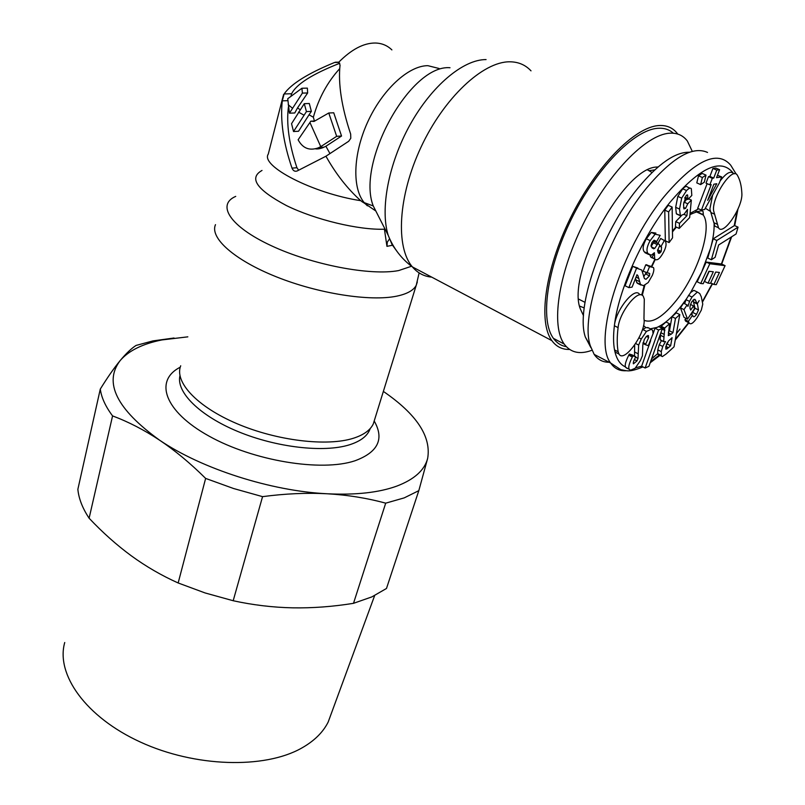 <?xml version="1.0" encoding="UTF-8"?>
<svg xmlns="http://www.w3.org/2000/svg" width="805" height="805" viewBox="0 0 805 805"><rect width="100%" height="100%" fill="white"/><g stroke="black" fill="none" stroke-linecap="round" stroke-linejoin="round"><path stroke-width="1.21" d="M673.352 133.217C669.247 129.504 664.095 127.864 657.896 128.297C634.038 129.665 596.052 168.668 571.369 219.081C546.565 269.444 539.954 320.289 553.438 338.382C556.819 343.041 561.125 345.808 566.368 346.693M591.917 350.276L589.24 351.181C578.443 354.391 570.091 352.016 564.204 344.057C550.982 326.055 557.925 275.159 582.911 224.595C607.785 174.001 645.751 134.737 669.398 133.228C677.025 132.684 683.002 135.28 687.339 140.996L692.3 151.36M658.098 166.927L656.971 167.038C623.422 167.098 566.126 273.901 580.304 308.858L583.504 315.711M174.041 338.009L152.99 340.897L136.085 345.425C131.366 348.444 126.073 353.486 120.187 360.56C128.709 350.668 142.616 343.805 161.886 339.941L187.837 336.842M327.162 493.767C355.709 495.166 378.934 492.61 396.835 486.089C414.303 479.428 424.577 470.19 427.656 458.387L418.811 490.658L386.481 588.475L371.86 596.897L353.506 603.327L385.696 503.165C367.04 498.084 347.529 494.954 327.162 493.767C306.765 492.68 285.232 493.636 262.561 496.645L233.561 488.514L205.637 478.412C190.403 463.288 175.067 450.559 159.652 440.224C144.216 429.981 128.518 421.88 112.569 415.903C105.505 406.475 101.41 397.529 100.293 389.067C107.649 377.213 114.28 367.714 120.187 360.56C103.432 382.536 116.594 409.091 159.652 440.224C201.763 468.852 271.033 491.05 327.162 493.767M385.696 503.165L404.201 497.893L418.811 490.658M353.506 603.327C332.817 606.668 312.541 608.178 292.698 607.835C272.875 607.423 253.042 605.058 233.188 600.731L262.561 496.645M331.791 712.204L328.178 722.045C322.976 732.449 313.99 741.214 301.221 748.328C264.221 769.037 195.162 767.235 140.513 742.119C85.733 717.114 55.636 674.369 64.732 642.511M233.188 600.731L205.114 592.953L178.157 582.971C161.564 575.535 145.936 566.479 131.285 555.792C116.634 545.025 102.577 532.497 89.114 518.219L112.569 415.903M100.293 389.067L77.864 489.299C78.729 498.537 82.472 508.166 89.114 518.219M178.157 582.971L205.637 478.412M383.361 391.411C416.628 414.223 431.389 436.552 427.656 458.387M712.636 195.062L709.869 208.998L714.85 226.114L717.678 227.402M713.582 210.669L718.503 227.785C723.262 236.398 743.156 206.825 741.848 193.14C741.486 185.764 740.006 179.847 737.44 175.399L737.279 175.138C732.439 166.082 711.791 196.973 713.582 210.669M609.123 362.24C602.834 362.32 597.843 359.694 594.16 354.381L590.307 345.768C579.882 315.852 607.292 235.714 646.314 188.35C672.175 157.609 692.582 145.635 707.535 152.447M689.472 152.236C675.254 151.873 658.088 163.818 637.973 188.078C601.063 232.736 575.334 308.406 585.346 337.064L590.9 347.669M658.269 252.84L659.496 250.637M644.211 304.179L644.292 299.158L643.336 296.401C638.949 287.808 619.538 311.686 618.089 327.635C616.922 337.144 616.942 345.194 618.16 351.785L619.005 354.059C624.227 363.78 646.737 331.791 643.96 318.7L644.211 304.179M667.838 347.347L665.926 349.229M640.156 294.831L639.633 294.57C635.195 285.966 615.795 309.794 614.386 325.743C613.239 335.252 613.289 343.302 614.527 349.893L615.382 352.167L618.351 353.717M738.064 227.161L734.492 225.541L713.2 238.813L707.766 258.073L711.348 259.743L715.112 257.338L718.634 244.992L736.082 233.973L738.064 227.161L716.822 240.474L711.348 259.743M725.094 265.66L721.582 264.01L706.247 262.078L697.17 281.79L700.722 283.491L703.188 283.722L708.933 271.265L713.311 271.768L708.048 283.139L710.463 283.37L715.715 272.04L719.449 272.462L713.884 284.447L716.259 284.668L725.094 265.66L709.819 263.758L700.722 283.491M709.215 271.305L704.526 281.458L708.048 283.139M695.832 291.299L693.84 290.343L690.61 292.527L686.293 299.098L684.642 303.716M679.823 314.584L675.486 318.448L672.98 332.596L671.159 334.236L668.291 335.655L669.529 323.751L664.709 328.048L663.632 341.531L665.524 341.602L662.746 346.482L661.277 351.634L661.428 356.112L662.394 356.575L666.319 353.848L674.027 346.844L679.823 314.584L676.291 312.843L671.954 316.687L669.478 330.845L668.502 331.71M669.529 323.751L665.997 321.99L661.167 326.267L661.358 327.907M660.754 333.018L660.12 339.75L660.794 340.243M661.509 340.596L659.255 344.711L657.796 349.853L657.665 353.556L658.872 354.804M641.635 366.215L645.127 368.026L648.931 366.315L662.394 328.42L658.842 326.639L655.029 328.219L653.026 333.894M687.098 304.924L683.566 303.193L680.436 307.862L684.029 317.381L687.52 319.102L694.494 308.687L693.497 305.9L690.72 310.056L690.479 309.392C689.452 307.902 689.966 305.246 691.998 301.412L694.896 299.329L697.422 304.049L698.488 309.955L696.546 314.322C694.826 316.727 693.658 317.371 693.035 316.274L692.572 315.137L688.376 321.396L689.03 322.825C690.589 325.109 693.367 323.258 697.382 317.25L701.316 310.126L702.765 304.109L701.306 296.874L699.776 293.563L697.371 292.044L692.008 297.045L689.553 301.392L687.943 306.383L687.098 304.924L683.968 309.593L687.52 319.102M693.045 300.074L695.007 308.255L691.445 314.584M685.84 318.277L685.075 320.159L687.45 322.04M650.682 340.565L641.645 366.174M647.834 337.124L648.407 335.665M667.456 342.377L666.298 344.761M635.759 356.756L632.911 355.901L632.348 357.018C629.118 363.417 628.081 367.513 629.238 369.314L630.536 370.22L635.125 368.288L640.337 360.67L642.43 355.74L642.823 344.943L644.332 339.448L646.445 336.319L648.146 335.524L648.649 337.537L645.429 344.721L648.196 345.627L648.77 344.5L653.066 333.693L652.664 330.342L651.295 329.315L646.455 331.398L641.263 339.006L638.657 345.053L638.003 358.406L636.986 360.912L633.414 363.85C632.941 363.115 633.626 360.942 635.467 357.329L635.759 356.756L632.197 354.914L629.339 354.049L628.775 355.166C625.847 360.962 624.73 364.876 625.425 366.889L626.994 368.368M634.672 345.063L634.531 356.132M648.428 327.866L645.771 327.534L642.209 330.271M664.517 240.242L661.006 246.471L661.569 247.105L661.197 251.442C659.828 253.364 658.832 253.806 658.218 252.79L657.514 250.456L659.899 245.203L658.077 243.412L654.686 248.433L652.302 248.192L651.024 245.606L652.03 242.466L653.962 240.313L656.639 241.631L660.181 235.332L655.119 234.195L650.168 240.615C646.888 246.481 646.153 250.788 647.975 253.555L651.275 255.255L654.395 252.72L654.696 258.989C656.88 261.041 659.677 259.049 663.089 253.012C666.158 247.558 666.842 243.553 665.151 241.007L660.724 238.461L657.967 243.352M653.69 248.866L653.851 248.041M658.077 243.412L654.264 241.611L651.124 246.4M655.914 233.108L651.275 232.393L646.324 238.803C643.044 244.66 642.32 248.966 644.161 251.724L646.747 253.535M649.967 255.255L650.913 257.187L653.117 257.952M651.315 266.465L645.751 264.825L643.185 271.285L649.736 273.579L649.494 275.853L646.023 279.295L644.453 278.631L641.766 270.027L636.564 268.166L628.866 287.627L632.086 287.123L636.986 274.736L637.912 275.652L640.498 284.457L643.467 285.705L648.206 282.545L652.362 275.3C653.922 271.406 654.264 268.8 653.388 267.471L649.524 266.646L646.948 273.116M646.103 272.704L643.718 276.89M637.892 268.075L632.75 266.314L625.083 285.765L628.866 287.627M635.477 278.55L636.745 282.625L638.586 283.903M618.089 327.635L614.386 325.743C618.3 290.565 642.189 236.811 669.83 202.518C700.078 167.017 721.32 157.357 733.546 173.528C730.688 170.489 726.211 172.984 720.103 181.014M672.145 207.066L668.271 205.305L664.769 210.105L665.343 240.796L669.116 242.577L672.537 237.847L672.145 207.066L668.633 211.886L669.116 242.577M707.132 183.651L697.683 208.384L701.447 210.085L704.617 209.501L719.328 183.007L721.683 176.909L716.551 177.674L719.61 169.704L716.772 170.107L713.703 178.096L712.324 178.308L709.819 184.838L711.207 184.627L701.447 210.085M719.61 169.704L715.796 168.054L712.938 168.446L709.889 176.426L708.501 176.627L706.015 183.158L709.819 184.838M721.683 176.909L717.456 175.319M706.015 175.128L702.171 173.437L698.509 175.802L696.798 182.896L700.642 184.597L704.294 182.212L706.015 175.128L702.363 177.503L700.642 184.597M686.836 199.077L683.656 203.051M681.111 216.052L675.727 221.617L675.425 226.678L679.209 228.429L689.664 217.571L691.344 200.093L687.762 203.786L685.578 208.354L683.898 208.908L683.556 204.329L686.192 195.434L687.631 195.062L687.852 199.529L691.817 195.444L691.334 188.752C690.509 187.555 688.929 188.149 686.585 190.544L681.684 198.131L679.521 209.059L680.396 215.74L684.19 214.16L687.5 209.421L686.927 215.69L679.521 223.357L679.209 228.429M690.016 188.169L687.47 187.032C686.645 185.834 685.055 186.428 682.71 188.813L677.82 196.39L675.677 207.308L676.341 213.717L677.609 214.291M706.247 262.078L709.819 263.758M660.875 251.965L659.315 251.23L659.617 250.687M655.029 328.219L658.591 330.01L645.127 368.026M662.394 328.42L658.591 330.01M668.492 347.68L665.896 349.199L665.765 346.814L668.492 341.018L672.084 337.667L670.656 345.727L668.492 347.68L665.866 346.341M707.676 200.375L713.884 184.204L716.762 183.751L707.676 200.375M713.2 238.813L716.822 240.474M710.674 282.917L713.884 284.447M690.479 304.431L693.497 305.9M680.436 307.862L683.968 309.593M684.904 319.676L688.376 321.396M690.771 314.252L692.572 315.137M671.954 316.687L675.486 318.448M661.036 327.061L664.578 328.843M661.167 326.267L664.709 328.048M669.478 330.845L672.98 332.596M667.184 343.966L670.656 345.727M642.923 343.443L645.429 344.721M629.339 354.049L632.911 355.901M708.501 176.627L712.324 178.308M709.889 176.426L713.703 178.096M712.938 168.446L716.772 170.107M698.509 175.802L702.363 177.503M684.663 198.09L687.852 199.529M683.928 202.055L687.762 203.786M688.527 198.835L691.344 200.093M675.727 221.617L679.521 223.357M683.998 214.351L686.927 215.69M664.769 210.105L668.633 211.886M659.557 245.787L661.006 246.471M653.902 240.343L656.639 241.631M659.496 245.907L661.287 246.753M632.75 266.314L636.564 268.166M645.751 264.825L649.524 266.646M677.75 134.053L677.408 133.6C672.9 127.754 666.731 125.067 658.893 125.55C634.501 126.868 595.569 166.776 570.262 218.427C544.824 270.047 538.072 322.121 551.868 340.636C556.325 346.714 562.262 349.662 569.668 349.461M325.945 156.22L297.196 170.952C294.902 171.787 293.171 170.851 292.014 168.144C283.39 143.049 280.14 120.609 282.273 100.846L284.115 93.954C291.138 83.901 307.973 73.406 334.639 62.448L338.724 62.237L340.052 64.994C338.04 83.851 341.582 106.904 350.678 134.143L350.789 138.289L348.686 141.278L325.945 156.22C335.826 173.89 347.418 188.712 360.731 200.687L375.834 211.011M291.068 95.855L291.621 93.752C296.321 84.203 312.37 74.04 339.791 63.253M180.712 365.782C174.152 381.973 196.973 406.716 237.062 423.722C277.041 440.788 327.152 446.705 353.496 438.222C363.749 434.911 370.35 430.142 373.289 423.923L374.657 419.496M392.448 245.253L386.953 246.35L384.418 229.204C358.738 230.17 315.389 219.795 286.459 205.587C256.694 189.718 248.544 178.006 262.007 170.449M386.953 246.35L387.306 242.134L389.459 238.944M310.79 121.193L314 121.454L328.772 112.992L336.671 136.327L320.762 146.641L309.935 122.501L310.79 121.193L314.795 120.992M338.724 62.237C351.453 49.417 363.608 43.007 375.19 43.017C381.761 43.158 387.326 45.452 391.884 49.9M320.762 146.641L318.186 147.899C309.382 150.978 302.7 148.281 298.122 139.798L309.935 122.501M302.378 93.108L301.925 88.248L287.737 98.733L289.438 113.193L302.378 93.108L307.651 92.967L297.558 107.85L300.084 109.691M293.533 131.537L291.551 123.678L304.27 103.674L306.433 111.593L293.533 131.537L298.554 131.245L309.029 114.803L313.346 117.208L314.423 121.012M315.419 148.824C317.442 149.197 320.048 148.774 323.238 147.546L325.894 146.258L329.849 153.373M336.671 136.327L341.541 136.025L325.894 146.258M328.772 112.992L333.733 112.781L341.541 136.025M289.438 113.193L294.781 112.972L297.558 107.85M288.462 106.743C286.198 123.648 289.015 143.964 296.924 167.722L298.615 170.167M313.366 117.208C318.619 98.341 327.394 82.15 339.7 68.656M301.925 88.248L307.369 88.127L307.651 92.967M304.27 103.674L309.301 103.493L311.374 111.382L309.029 114.803M306.433 111.593L311.374 111.382M647.713 169.996L652.05 172.471M584.199 307.902L579.62 306.111M179.948 375.704C175.963 392.015 199.388 415.601 237.918 431.52C276.367 447.479 323.62 452.853 349.209 444.883L349.944 444.652C360.046 441.341 366.547 436.602 369.455 430.413L370.199 428.552M180.229 367.211C153.966 380.524 164.19 411.345 208.968 436.079C253.424 460.953 321.396 472.032 354.935 460.792C378.078 452.259 384.498 438.997 374.194 420.995M710.896 212.52L714.599 214.19M680.024 329.094L676.391 333.703M657.765 353.606L651.597 358.799M626.33 370.723C619.679 371.175 614.477 368.62 610.713 363.075C592.571 341.411 620.232 250.083 664.236 196.48C695.258 160.084 717.416 149.65 730.709 165.186L736.253 174.182M696.889 211.232L703.178 214.965C712.777 227.463 697.995 273.277 676.572 300.114C663.179 316.858 652.352 323.59 644.091 320.299M651.909 257.831L654.143 253.525M675.888 226.889L672.447 231.126M654.918 259.19L651.456 266.475M644.231 285.523L641.706 295.053M643.527 325.562L645.771 327.534M650.349 328.832L656.94 327.424C664.598 324.083 672.829 316.768 681.634 305.467L686.293 299.098M688.637 322.624L675.385 339.318M650.641 361.495L659.386 355.065M635.537 367.875L641.655 366.144M618.16 351.785L614.527 349.893C616.288 358.778 619.92 364.444 625.425 366.889M699.183 300.637L697.311 303.757M737.058 211.061L734.21 225.712M731.121 237.103L721.391 263.99M712.244 283.672L702.524 301.372M713.854 222.693L717.517 224.354M714.105 224.354C714.277 231.196 713.069 239.236 710.473 248.483L701.698 271.949L690.61 292.527M710.302 211.292L705.301 208.264M698.66 208.827L690.066 213.375M686.021 299.671L689.553 301.392M688.466 295.334L692.008 297.045M693.84 290.343L697.371 292.044M685.075 320.159L688.557 321.879M693.075 312.622L696.546 314.322M695.007 308.255L698.488 309.955M693.92 302.348L697.422 304.049M693.769 301.905L697.261 303.606M657.665 353.556L661.136 355.337M657.796 349.853L661.277 351.634M659.255 344.711L662.746 346.482M660.12 339.75L663.632 341.531M660.382 335.222L663.904 337.003M660.865 332.707L664.336 334.457M662.143 329.114L664.89 330.493M668.321 332.807L671.159 334.236M643.084 342.648L645.781 344.027M646.385 336.389L648.649 337.537M628.775 355.166L632.348 357.018M634.39 359.563L636.986 360.912M635.568 357.138L638.003 358.406M634.511 351.926L638.073 353.767M635.698 343.544L638.657 345.053M638.989 337.848L641.263 339.006M642.863 329.577L646.455 331.398M647.713 327.504L651.295 329.315M685.005 197.245L687.933 198.563M683.546 207.428L685.578 208.354M676.572 213.989L680.396 215.74M675.677 207.308L679.521 209.059M677.82 196.39L681.684 198.131M682.71 188.813L686.585 190.544M650.913 257.187L654.696 258.989M644.976 252.69L648.79 254.511M646.324 238.803L650.168 240.615M651.275 232.393L655.119 234.195M654.173 240.232L656.186 241.188M651.285 246.823L654.686 248.433M653.569 242.869L657.383 244.67M657.665 249.771L661.197 251.442M644.352 278.48L646.023 279.295M645.741 274.032L649.494 275.853M648.588 273.026L649.736 273.579M646.445 264.714L650.219 266.525M637.248 283.239L641.001 285.081M635.698 279.778L639.472 281.619M636.041 277.131L638.918 278.54M431.732 277.131C424.064 276.447 417.634 273.046 412.422 266.928C395.446 247.306 397.982 196.189 421.035 147.114C443.937 97.979 482.95 61.422 509.847 61.804C518.39 61.874 525.434 64.883 531.008 70.85M284.115 93.954L291.621 93.752M367.382 205.808L364.766 203.263C352.117 189.316 352.771 154.761 367.553 122.3C382.234 89.808 408.507 65.567 427.888 65.678L439.148 68.516M235.724 196.38C216.193 204.762 230.079 226.577 271.225 245.676C312.119 264.845 370.552 275.994 398.646 270.571L411.496 266.254M417.312 281.992L416.245 285.262C413.619 290.323 407.159 293.946 396.845 296.129C370.35 301.714 318.478 293.694 276.417 276.85C234.255 260.055 209.542 237.827 215.478 224.645M283.078 96.369L268.286 154.067C259.955 165.931 313.135 193.421 360.731 200.687M486.079 59.58C463.247 59.399 431.631 85.853 410.067 124.755C388.463 163.626 380 209.209 388.201 235.312L392.055 244.559L397.257 251.774M450.015 67.741C410.47 64.098 356.072 162.56 373.248 205.929L379.296 217.813M288.21 104.761L292.296 108.051M298.534 112.126L303.988 115.175M283.541 94.577L283.088 96.852M319.022 147.516L324.083 147.154M282.273 100.846L287.838 100.665M292.014 168.144L296.924 167.722M334.639 62.448L339.086 62.438M649.343 170.66L654.787 169.885M564.204 344.057L553.438 338.382M369.948 428.824L369.455 430.413L370.28 428.451M328.178 722.045L374.647 595.579M594.16 354.381L610.713 363.075L620.786 369.676C626.813 370.572 628.403 372.836 642.974 366.909M585.346 337.064L590.307 345.768M578.745 299.168L584.994 302.338M642.269 295.334L644.825 285.292M651.889 266.536L655.26 259.431M658.591 253.092L659.567 251.351M665.504 241.621L665.886 241.057M672.457 231.9L676.391 227.121M688.949 322.785L675.234 340.113M668.301 347.579L666.983 348.897M659.979 355.367L650.178 362.793M702.604 301.845L712.516 283.793M721.703 264.07L731.634 236.781M734.703 225.631L737.954 209.109M718.503 227.785L714.85 226.114M689.03 322.825L685.558 321.104M695.701 300.174L693.98 299.329M689.945 214.633C708.561 206.291 701.467 214.543 703.389 213.868L703.178 214.965L695.741 211.594M734.251 173.83L733.536 173.518M619.005 354.059L615.382 352.167M661.428 356.112L657.957 354.331M663.723 341.723L660.211 339.941M664.719 328.983L661.177 327.212M648.588 335.856L647.854 335.484M625.696 367.452L629.238 369.314M687.631 195.062L687.098 194.82M680.155 215.458L676.341 213.717M654.284 258.506L650.51 256.704M647.975 253.555L644.161 251.724M661.559 247.105L659.396 246.078M649.685 273.509L648.719 273.036M640.498 284.457L636.745 282.625M637.902 275.652L636.836 275.129M373.289 423.923L416.245 285.262L419.123 272.895M362.22 201.924L373.248 205.929L388.201 235.312C393.404 248.282 401.474 258.828 412.422 266.928L551.868 340.636M335.363 62.206L338.633 62.196M318.186 147.909L323.238 147.546"/></g></svg>
